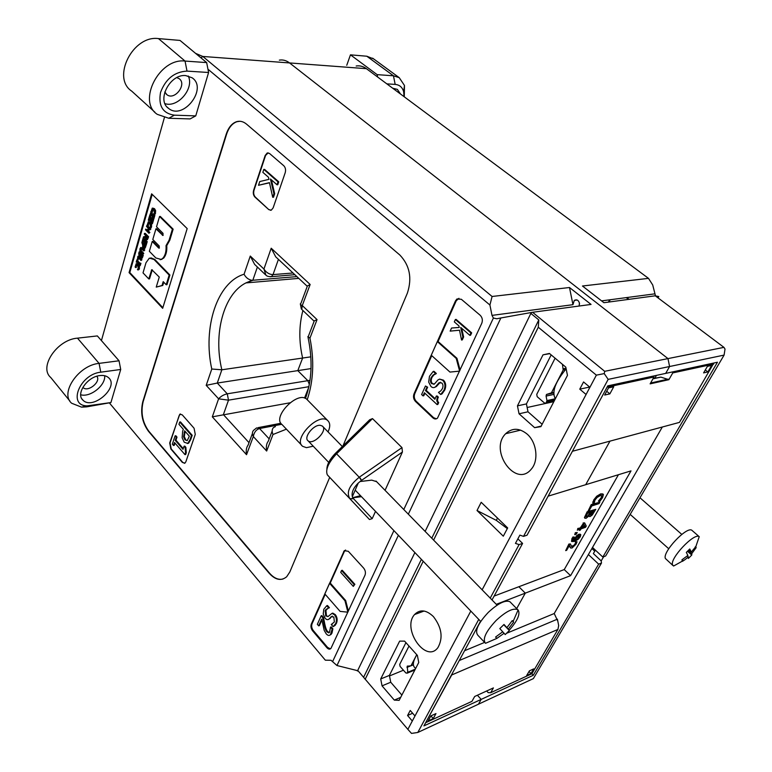 <?xml version="1.0" encoding="UTF-8"?>
<svg xmlns="http://www.w3.org/2000/svg" width="772" height="772" viewBox="0 0 772 772"><rect width="100%" height="100%" fill="white"/><g stroke="black" fill="none" stroke-linecap="round" stroke-linejoin="round"><path stroke-width="1.16" d="M408.33 514.191L500.874 317.958L496.801 318.768L493.395 318.045L491.996 315.391L489.921 305.017L492.082 296.477L202.795 56.453L195.548 53.345M109.412 402.965L325.33 660.185L331.024 660.282L336.968 665.532L398.381 535.295M500.874 317.958L532.583 312.284L604.698 371.313L604.235 373.6L608.172 379.37L669.585 366.517L667.973 358.604L604.698 371.313M491.996 315.391L572.959 304.679L569.495 287.512L591.053 304.429L532.583 312.284M358.054 670.791L336.968 665.532M357.426 671.042L414.882 552.559M425.14 531.406L531.29 312.496M313.828 320.92L301.746 309.389L302.277 305.548L310.151 284.482L271.204 248.227L263.928 269.052L265.954 275.208C267.044 276.289 268.888 276.762 271.483 276.608L273.018 274.61C269.38 274.523 266.359 272.67 263.928 269.052L250.273 256.053L244.068 274.234C216.98 282.301 202.621 327.753 211.769 369.026L206.201 385.353L218.601 398.825L228.502 400.166L227.267 393.817C223.745 394.608 220.86 396.277 218.601 398.825L212.31 416.841L289.963 402.801M212.31 416.841L246.538 454.698L253.322 436.547C254.104 432.272 256.188 429.599 259.566 428.537L256.574 427.929L253.621 430.303C252.145 431.857 252.048 433.941 253.322 436.547L266.658 451.041C265.944 446.747 266.485 443.475 268.28 441.208L272.169 431.037M246.538 454.698C245.843 450.587 246.355 447.403 248.073 445.164L252.425 433.478M307.227 399.732C313.49 381.021 314.397 360.495 309.948 338.146L317.051 319.608L302.277 305.548C300.221 304.66 299.777 303.917 300.945 303.3L307.314 286.209M266.658 451.041L273.008 434.491C271.744 431.625 271.918 429.309 273.5 427.534L275.382 426.598M309.948 338.146L307.864 336.582M317.051 319.608L313.914 320.998M310.151 284.482L307.092 286.142M271.204 248.227L275.72 256.835L306.976 286.036M250.273 256.053L254.615 264.381L265.404 274.687M244.068 274.234C245.901 277.688 248.565 279.715 252.058 280.323L296.882 276.608M211.769 369.026L221.853 369.788L302.624 358.044L297.799 370.628L307.816 380.673L309.321 384.34L307.816 380.673L297.799 370.628L302.624 358.044C298.822 341.581 298.909 325.726 302.894 310.479C298.909 325.726 298.822 341.581 302.624 358.044L310.865 356.838M206.201 385.353L217.27 383.057L311.039 368.582M308.684 387.467L304.525 398.062L308.684 387.467M283.006 579.019C278.422 580.1 273.944 578.16 269.563 573.2L148.813 431.21C142.502 422.448 140.61 412.615 143.138 401.72L226.524 134.424C228.773 127.583 232.256 123.337 236.985 121.686L239.86 121.272M185.849 461.791L184.952 463.123L182.366 462.438L170.863 448.986L169.695 442.964L179.78 414.207L182.25 414.853L194.071 428.228L195.268 434.404L185.849 461.791M268.83 209.646L254.934 197.082C253.361 195.326 252.917 193.068 253.612 190.327L265.192 155.452L267.247 152.952L269.496 153.454L283.835 165.797C285.495 167.582 285.958 169.908 285.196 172.764L273.134 207.88L271.31 210.158L268.83 209.646L255.32 197.082C253.737 195.316 253.303 193.058 253.998 190.317L265.578 155.462L268.164 152.846M201.01 57.881L202.795 56.453L289.548 62.937C286.306 60.457 282.899 59.531 279.329 60.139C282.899 59.531 286.306 60.457 289.548 62.937L667.973 358.604L669.585 366.517L665.696 373.397L669.585 366.517L724.088 355.101L725.024 349.079L723.953 347.361L667.973 358.604L289.548 62.937L366.41 68.679L648.499 278.364L652.716 284.984L655.476 295.811M609.967 441.14L585.697 484.7L609.967 441.14M548.149 496.155L631.004 470.881L570.585 575.651L525.288 593.137L518.871 586.72L525.288 593.137L516.671 608.597L525.288 593.137L496.28 604.322M603.646 556.747L601.195 560.906L601.494 563.049L533.365 678.607L478.457 704.199L481.178 699.393L477.395 695.244L481.178 699.393L478.457 704.199L417.797 732.474L411.505 733.4L407.867 729.357L414.989 715.972L410.231 710.472L407.568 715.509L412.306 721.019M579.367 302.807L579.531 304.091L579.367 302.807M101.421 340.597L164.368 117.672M207.948 69.191L489.921 305.017M492.082 296.477L569.495 287.512M375.51 511.363L372.21 518.63L369.479 519.508L327.318 474.828C325.282 469.694 328.361 462.679 336.573 453.801L335.299 453.444L369.72 419.736L372.5 418.607L401.98 447.615L402.424 452.006L385.054 490.326M329.692 477.395L289.828 571.965L286.673 576.761C281.249 581.2 275.43 580.052 269.206 573.307L148.456 431.268C142.144 422.506 140.253 412.673 142.781 401.778L226.138 134.415C228.387 127.573 231.87 123.327 236.599 121.677C240.044 120.683 243.354 121.503 246.538 124.138L399.857 255.03C409.72 265.414 412.238 278.084 407.404 293.051L342.951 445.955M415.49 401.45C413.531 399.23 413.03 396.712 413.995 393.894L455.49 300.877L456.908 299.015L461.318 299.266L480.165 315.256C482.355 317.514 482.886 320.187 481.776 323.285L437.502 418.125C436.045 419.331 434.501 419.244 432.87 417.855L415.49 401.45L416.243 401.305C414.284 399.085 413.782 396.567 414.747 393.749L431.76 355.641M162.67 308.317L129.069 272.622L151.63 193.83L187.171 228.58L162.67 308.317M311.299 624.114L344.264 550.697L348.297 551.285L363.622 568.067C365.397 570.354 365.86 572.718 365.011 575.159L330.927 648.432C329.74 649.551 328.399 649.32 326.903 647.718L312.612 630.84C310.991 628.611 310.556 626.372 311.299 624.114L312.023 623.872L325.205 594.334M601.494 563.049L598.657 564.149L533.278 675.268L423.925 725.902L480.512 621.228M492.025 599.96L522.596 543.411L519.083 544.607L515.445 543.382L519.865 535.131L523.522 536.376L608.172 379.37M417.797 732.474L478.756 619.395M490.23 598.117L519.083 544.607M604.235 373.6L596.37 375.144L589.914 387.274L583.555 381.957L579.762 389.156L586.083 394.482L589.914 387.274M586.083 394.482L482.124 589.818M470.814 611.077L414.989 715.972M531.976 312.409L530.846 313.413L538.798 319.926L538.287 327.232L596.37 375.144M401.98 447.615L359.241 477.241L336.573 453.801L372.5 418.607M335.299 453.444C329.827 459.205 327.019 464.416 326.884 469.087M372.21 518.63L352.611 497.708L352.36 496.608L358.295 483.011L361.412 480.464L359.241 477.241C349.262 485.308 346.145 492.459 349.87 498.693L369.479 519.508M352.35 496.599C351.395 492.468 353.383 487.933 358.295 483.002M361.412 480.464L402.424 452.006M361.479 496.686L352.862 497.795M359.993 481.535L371.747 480.136L376.591 481.66M477.019 510.514L481.188 502.282L507.667 527.932L503.305 536.193L477.019 510.514L496.309 520.357L507.31 528.598M523.522 536.376L527.035 535.199L607.767 385.884L717.449 362.232L602.826 557.056L605.663 555.975L724.088 355.101M517.877 538.846L522.596 543.411M357.725 670.414L407.867 729.357M365.146 679.312L423.201 561.263M433.613 540.091L538.287 327.232M404.576 641.127L399.645 641.127L380.702 678.964L382.053 685.854L394.309 700.107L399.143 700.349L418.752 662.482L417.353 655.36L404.576 641.127M543.005 354.84L517.452 405.86L519.045 413.792L534.62 427.659L540.911 426.636L567.459 375.375L565.799 367.125L549.432 353.451L543.005 354.84L549.693 353.673M527.064 434.028C536.723 442.221 538.952 460.623 531.339 469.087C515.821 488.676 488.57 450.327 505.679 433.7C512.125 427.727 519.257 427.833 527.064 434.028M433.43 616.616C441.758 627.53 443.273 637.836 437.965 647.534C426.115 664.152 401.459 628.765 414.574 614.531C419.978 609.098 426.26 609.793 433.43 616.616M363.593 677.276L421.396 559.372M431.77 538.209L538.798 319.926M464.57 650.728L484.623 642.401M589.528 388.007L588.64 387.264L589.036 386.531M542.137 424.272L528 411.794L526.427 403.92L551.169 354.898M553.862 401.643L527.141 407.5M401.874 695.08L390.738 682.236L389.397 675.404L405.937 642.642M330.242 583.063L345.673 600.539L344.978 600.77L329.548 583.285L330.242 583.063L344.36 551.44L345.605 550.031M345.673 600.539L348.365 611.086M347.873 612.138L344.978 600.77M329.548 583.285L324.819 593.89L340.114 611.385L347.854 612.177M437.348 341.61L438.071 341.504L456.947 358.295L456.223 358.411L437.348 341.61L431.278 355.216L449.96 372.075L459.591 371.139M456.947 358.295L460.093 370.058M459.62 371.081L456.223 358.411M341.533 570.508L342.257 570.276L354.869 584.317L353.296 586.392L354.145 584.558L341.533 570.508L340.703 572.341L353.296 586.392M438.071 341.504L456.242 300.79L458.944 298.32M461.675 328.283L463.634 336.968L462.882 337.084L460.71 327.444L469.82 335.337L470.573 335.231L471.673 332.848L456.136 319.415L455.374 319.521L454.312 321.885L458.935 325.9L459.224 327.463L451.543 328.032L459.215 327.415M463.634 336.968L462.293 339.902L461.54 340.018L462.882 337.084M137.667 259.903L136.856 259.875L136.239 262.007L136.586 262.364L136.779 261.66L139.433 264.429L139.568 265.491L140.186 263.348L139.848 262.991L139.645 263.696L136.991 260.926L137.194 260.222M137.927 260.174L136.991 260.926M137.725 260.878L139.828 263.069M140.186 263.348L140.929 263.3L139.848 262.991M140.929 263.3L140.301 265.443L139.568 265.491M137.339 262.239L136.586 262.364M140.919 257.173L140.958 254.615L141.932 255.628L140.919 257.173L141.44 257.144M141.508 255.185L141.527 256.97M139.327 255.85L139.346 252.946L140.581 254.229L139.809 256.072L139.684 254.905L138.95 254.943M139.906 253.525L139.684 254.905M138.719 253.409L139.124 256.642L140.253 256.468L141.344 258.224L142.53 255.291L139.182 251.817L138.719 253.409M142.53 255.291L143.264 255.242L139.915 251.768L139.182 251.817M143.264 255.242L142.28 258.031L141.546 258.08M143.1 238.21L143.843 238.181L147.22 241.636L146.197 245.149L145.464 245.187L146.487 241.675L143.1 238.21L142.087 241.732L142.482 242.138L143.283 239.368L144.538 240.652L144.19 243.643L144.943 241.057L145.869 242.012L145.464 245.187M147.22 241.636L146.487 241.675M145.503 241.636L144.933 243.605L144.19 243.643M143.843 239.947L143.225 242.099L142.482 242.138M146.13 238.625L145.995 235.904L147.278 237.207L146.68 238.731L146.13 238.625L146.796 238.596M146.564 236.483L146.429 237.728L145.686 237.766M146.429 237.728L146.825 238.548M145.368 236.386L143.515 236.792L143.235 237.766L145.281 237.265L145.937 239.445L146.67 239.687L147.886 236.85L144.489 233.405L144.277 234.148L145.619 235.528L145.368 236.386M147.886 236.85L148.62 236.811L145.232 233.366L144.489 233.405M148.62 236.811L147.056 239.667M145.271 237.409L143.235 237.766M149.083 221.738L150.608 222.346L151.708 224.362L151.264 227.615L150.521 227.643L150.965 224.401L149.874 222.375L148.32 221.776L147.143 225.221L147.684 225.771L148.398 222.674L149.643 223.166L150.511 226.331L149.556 227.643L150.106 228.203L150.521 227.643M151.264 227.615L150.106 228.203M149.015 222.712L148.349 224.806L147.606 224.835M148.349 224.806L148.446 225.685L147.703 225.714M148.446 225.685L147.684 225.771M151.177 211.779L149.556 215.813L149.961 216.218L150.887 213.024L153.02 219.161L154.13 215.349L153.715 214.944L152.866 217.887L150.723 211.789M152.962 209.096L152.345 212.175L151.148 212.213M151.891 212.194L153.232 216.623M154.13 215.349L154.873 215.33L153.715 214.944M154.873 215.33L153.763 219.132L153.02 219.161M151.264 214.278L150.704 216.189L149.961 216.218M268.945 179.345L259.759 181.555L258.514 185.29L269.457 182.636L272.709 197.265L273.915 193.733L270.451 179.007L276.984 184.759L277.988 181.835L263.812 169.406L262.837 172.32L268.453 177.251L268.945 179.345M277.988 181.835L278.75 181.816L264.584 169.406L263.812 169.406M278.75 181.816L277.756 184.749L276.984 184.759M271.416 179.866L274.678 193.724L273.915 193.733M274.678 193.724L273.471 197.246L272.709 197.265M269.496 182.8L258.514 185.29M321.152 615.844L321.876 615.593L323.507 617.494L322.783 617.745L321.152 615.844L317.35 624.307L318.672 625.86L321.702 619.125L324.192 630.377L326.18 633.793C327.791 635.626 329.229 635.916 330.474 634.661L332.163 629.093L330.493 627.154L329.528 632.403L328.708 632.857L326.942 631.824C325.852 630.763 324.896 628.254 324.057 624.297L322.783 617.745M323.507 617.494L324.78 624.046C325.61 627.993 326.575 630.502 327.666 631.573L329.306 632.596M332.163 629.093L332.886 628.833L331.217 626.903L330.493 627.154M332.886 628.833L331.96 633.175L329.885 635.153M321.876 620.099L319.396 625.6L318.672 625.86M354.869 584.317L354.145 584.558M433.208 371.428L433.97 371.303L436.334 373.465L435.582 373.59L433.208 371.428L429.483 376.273L428.672 382.072L430.94 386.434C432.503 387.92 434.057 388.017 435.591 386.714L438.93 382.806L441.787 382.96C443.147 384.398 443.34 386.309 442.356 388.702L440.773 390.922L438.457 392.398L440.715 394.492L444.074 390.063C445.579 386.125 445.135 382.873 442.723 380.297L439.615 379.1L437.869 379.998L434.52 383.906L431.751 383.703C430.265 382.314 430.081 380.278 431.181 377.585L433.073 375.067L435.582 373.59M436.334 373.465L435.505 373.764M436.257 373.638L433.825 374.931L431.934 377.46C430.834 380.142 431.027 382.179 432.503 383.568L433.922 384.311M440.715 394.492L442.105 393.826L444.826 389.918C446.341 385.99 445.888 382.738 443.485 380.162L439.615 379.1M440.358 382.227L436.344 386.569L434.318 387.486M152.229 241.472L152.972 241.433L159.408 247.976L158.665 248.015L152.229 241.472L149.353 251.296L155.857 257.973L161.194 259.44L162.882 258.205C165.353 255.3 166.395 251.122 166.019 245.66L169.078 240.208L172.397 229.188L159.553 216.478L156.523 226.814L163.027 233.327L162.95 235.479L155.934 228.811L152.808 239.494L159.254 246.036L159.186 248.159L158.665 248.015M162.438 235.335L163.172 235.296L156.677 228.782L155.934 228.811M172.397 229.188L173.14 229.159L160.296 216.45L159.553 216.478M173.14 229.159L169.83 240.169L166.762 245.621L166.019 245.66M166.762 245.621C167.138 251.074 166.086 255.252 163.625 258.157L160.19 259.739M150.868 257.848L154.738 259.411L169.908 275.025L169.174 275.083L153.995 259.46L149.334 258.137L146.005 262.721L143.023 272.883L148.784 278.933L151.756 269.689L159.264 277.061L156.243 287.097L162.033 285.524L163.21 281.635L166.212 284.752L169.174 275.083M169.908 275.025L166.955 284.694L166.212 284.752M163.76 282.205L162.776 285.457L162.033 285.524M162.776 285.457L156.243 287.097M152.287 269.814L149.527 278.875L148.784 278.933M471.673 332.848L470.92 332.964L455.374 319.521M469.82 335.337L470.92 332.964M451.543 328.032L450.153 331.12L459.514 330.213L461.54 340.018M425.459 386L427.64 387.187L425.459 386L421.608 394.55L423.027 395.872L424.426 392.774L437.097 404.586L437.936 402.762C436.556 401.353 436.45 399.529 437.627 397.281L436.325 396.075L434.868 399.269L425.449 390.516L426.887 387.322M427.64 387.187L426.202 390.371L425.449 390.516M426.202 390.371L435.138 398.68M437.627 397.281L438.38 397.136L437.077 395.93L436.325 396.075M438.38 397.136C437.203 399.375 437.309 401.199 438.689 402.608L437.936 402.762M438.689 402.608L437.849 404.432L437.097 404.586M424.918 393.218L423.78 395.727L423.027 395.872M326.749 605.731L327.482 605.489L329.422 607.718L328.698 607.969L326.749 605.731L323.796 609.262L323.217 614.087L325.108 618.189C326.537 619.897 327.926 620.119 329.277 618.835L331.188 616.703L333.842 616.992L334.363 621.991L331.265 624.519L333.118 626.671L335.772 623.438C336.939 620.321 336.534 617.465 334.556 614.869L332.028 613.335L328.283 616.346L325.726 615.988L325.186 610.662L326.016 609.407L328.698 607.969M329.422 607.718L328.631 608.104M328.071 608.191L325.919 610.42L326.45 615.738L327.926 616.654M332.751 613.084L335.289 614.618C337.258 617.214 337.663 620.061 336.505 623.178L335.116 625.368L333.118 626.671M332.394 624.075L331.323 624.384M332.327 616.095L328.544 619.405M184.981 439.799L183.572 436.836L184.633 430.805L189.333 436.17L187.268 440.571L184.981 439.799L187.142 440.638M185.126 431.365L184.296 436.701L183.572 436.836M184.296 436.701L185.705 439.664M182.655 431.23L182.134 437.743L184.219 442.221L187.721 443.408L189.999 439.76L191.475 435.427L179.722 422.033L178.959 424.32L183.302 429.29L182.655 431.23M191.475 435.427L192.199 435.292L180.445 421.908L179.722 422.033M192.199 435.292L190.723 439.625L188.648 443.147L187.432 443.553M175.099 435.881L175.823 435.746L177 437.106L176.277 437.242L175.099 435.881L172.339 444.141L173.507 445.502L174.511 442.51L184.962 454.631L185.56 452.875L185.135 447.47L184.064 446.235L183.012 449.323L175.244 440.329L176.277 437.242M177 437.106L175.968 440.185L175.244 440.329M175.968 440.185L183.254 448.619M185.135 447.47L185.859 447.326L184.778 446.091L184.064 446.235M185.859 447.326L186.284 452.73L185.56 452.875M186.284 452.73L185.685 454.486L184.962 454.631M175.003 443.07L174.231 445.367L173.507 445.502M152.866 208.131L154.554 208.72L155.664 210.746L155.211 214.027L154.468 214.056L154.921 210.775L153.811 208.749L152.267 208.15L151.061 211.653L151.601 212.203L152.345 209.067L153.58 209.55L154.458 212.734L153.493 214.066L154.043 214.616L154.468 214.056M155.211 214.027L154.043 214.616M152.267 211.229L151.524 211.258M152.364 212.117L151.621 212.146M149.343 216.565L150.086 216.536L153.522 219.962L152.48 223.552L151.737 223.581L152.779 219.991L149.343 216.565L148.311 220.145L148.716 220.551L149.527 217.733L150.801 219.007L150.444 222.046L151.206 219.412L152.152 220.348L151.737 223.581M153.522 219.962L152.779 219.991M151.775 219.981L151.187 222.018L150.444 222.046M150.096 218.302L149.459 220.531L148.716 220.551M150.868 229.101L149.903 229.892L150.868 229.101L147.452 225.665L146.709 225.694L146.497 226.457L148.156 228.136L147.404 230.751L145.734 229.072L147.577 230.143M150.125 229.139L146.709 225.694M149.131 229.11L148.542 231.127L147.809 231.156L148.562 228.541L149.903 229.892M148.542 231.127L149.884 232.478L149.141 232.517L147.809 231.156M149.884 232.478L148.928 233.269L149.141 232.517M145.734 229.072L145.522 229.824L148.928 233.269M143.389 247.715L143.274 244.975L144.625 246.355L144.026 247.841L143.389 247.715L144.152 247.696M143.833 245.544L143.717 246.837L142.984 246.886M143.717 246.837L144.132 247.677M142.714 245.206L142.579 247.243L143.997 248.777L145.223 246.007L141.855 242.543L142.714 245.206M145.223 246.007L145.966 245.969L142.588 242.505L141.855 242.543M145.966 245.969L144.354 248.758M141.151 247.474L144.75 250.147L140.745 247.494L139.993 248.661L139.877 250.466L142.839 254.229L143.052 253.486L140.35 250.379L140.379 249.057L140.948 248.304L143.795 250.929L144.017 250.186M144.75 250.147L143.795 250.929M141.363 248.459L141.083 250.34L143.795 253.438L143.052 253.486M143.795 253.438L142.839 254.229M137.889 256.304L138.622 256.265L141.961 259.739L141.228 259.788L137.889 256.304L137.358 259.923L138.063 257.452L141.015 260.521L141.228 259.788M141.961 259.739L141.015 260.521M138.622 258.031L138.091 259.875L137.358 259.923M136.982 263.638L138.468 264.285L139.529 266.301L139.105 269.447L138.371 269.496L138.796 266.35L137.725 264.333L136.171 263.715L135.1 266.996L135.621 267.556L136.258 264.584L137.512 265.095L138.362 268.222L137.435 269.457L137.966 270.017L138.371 269.496M139.105 269.447L137.966 270.017M136.866 264.613L136.268 266.591L135.544 266.639M136.268 266.591L136.374 267.45L135.64 267.498M136.374 267.45L135.621 267.556M184.556 463.325L182.723 462.36L171.22 448.918L170.062 442.896L179.123 415.616L180.532 413.966M162.863 307.681L129.792 272.564L152.209 194.39M270.731 210.322L269.216 209.637M330.445 648.847L327.627 647.447L313.335 630.589C311.714 628.36 311.28 626.121 312.023 623.872M129.069 272.622L129.792 272.564M436.402 418.81L433.623 417.691L416.243 401.305M394.309 700.107L400.697 697.348M579.762 389.156L588.64 387.264M407.568 715.509L412.624 713.241M360.505 495.663L352.611 497.718M572.959 304.679L574.3 300.414C576.665 299.179 578.382 300.057 579.425 303.068L579.106 306.03M402.164 659.539L409.006 646.058M540.033 387.882L555.058 358.276M403.447 670.221L389.503 675.934M517.452 405.86L526.427 403.92M534.62 427.659L541.201 426.086M519.045 413.792L528 411.794M382.053 685.854L390.738 682.236M380.702 678.964L389.397 675.404M655.303 295.83L658.796 296.545L658.053 297.895M723.953 347.361L655.254 295.801L603.916 302.701L582.464 286.007L648.499 278.364M356.162 66.006C359.771 65.446 363.187 66.334 366.41 68.679M610.208 299.748L609.031 302.006M595.376 550.118L593.359 553.582L601.195 560.906M591.892 548.535L594.749 551.198M598.657 564.149L588.409 554.537L554.219 613.518L557.799 621.151M662.337 427.003L592.51 547.454L602.826 557.056M506.673 633.252L554.219 613.518M533.278 675.268L531.821 673.744M592.51 547.454L588.409 554.537M609.639 299.825L608.461 302.084M628.543 299.391L626.246 297.625M626.806 297.558L629.112 299.314M570.585 575.651L564.245 569.572L618.44 474.712M574.715 534.678L575.304 532.709L577.244 532.487L575.651 533.037L574.715 534.678L576.308 534.127L577.244 532.487M581.779 527.537L583.748 524.072L584.993 526.427L581.779 527.537M582.088 526.986L584.645 526.108L583.651 524.227M577.282 530.152L580.139 529.167L579.444 530.393L580.332 530.084L581.027 528.859L585.543 527.295L586.257 526.041L584.636 522.885L583.468 523.281L580.891 527.836L578.035 528.82L577.282 530.152L578.035 528.82M577.688 528.502L580.891 527.836M580.544 527.517L583.468 523.281M583.121 522.962L584.636 522.885M579.473 529.389L579.444 530.393M588.129 510.996L591.236 504.57L599.844 502.196L591.584 504.888L588.129 510.996L589.113 510.678L591.777 505.969L599.043 503.595L599.844 502.196M592.867 501.81L592.896 503.392L593.697 499.995L596.727 496.222L600.684 493.868L602.922 493.964M598.435 501.067L601.311 497.564L601.803 495.518L601.658 497.882L598.368 501.182L600.037 501.067L602.585 497.593L603.414 494.514L601.041 494.186L597.084 496.541L593.224 502.138M592.896 503.392L594.218 502.958L595 500.024L597.142 497.448L600.201 495.663L602.15 495.807M590.841 515.156L590.107 514.934L591.651 514.017L590.483 514.837M590.107 514.934L591.632 511.855L594.044 511.054L591.999 514.335M591.651 514.017L593.388 511.276M586.807 516.912L586.025 516.564L587.656 513.177L590.715 512.164L588.573 515.628L586.459 516.584L588.573 515.628M588.225 515.31L590.059 512.376M584.906 518.253L584.423 517.568L587.154 511.778L584.771 517.887L586.035 518.33L589.2 515.696L589.403 516.555L590.175 516.545L592.298 514.963L595.762 509.356L587.502 512.097M587.154 511.778L595.762 509.356M575.632 539.966L575.121 540.13L575.7 538.47L578.556 535.874L579.589 535.787L578.209 538.48L575.285 539.647L578.209 538.48M577.871 538.161L579.386 535.72M580.293 536.743L580.814 534.745L579.299 534.504L576.559 536.357L574.329 540.4L572.93 540.429L574.233 536.994L573.162 537.37L571.762 541.539L574.609 541.423L578.276 539.252L580.293 536.743M571.512 541.297L572.042 538.248L573.162 537.37M572.814 537.042L574.233 536.994M572.747 540.178L574.329 540.4M573.992 540.082L574.609 538.171L576.559 536.357M576.221 536.029L578.952 534.185L580.39 534.272M565.693 550.629L568.877 544.067L570.402 543.971L569.225 544.395L565.693 550.629L566.658 550.282L569.466 545.322L570.643 547.995L572.1 547.985L576.057 544.173L577.041 541.78L575.864 542.195L574.136 545.765L571.685 546.624L570.402 543.971M571.386 546.335L573.789 545.447L575.719 543.083M575.381 542.764L575.825 542.262M575.526 541.876L577.041 541.78M570.431 547.792L570.103 547.223M569.755 546.894L569.292 545.611M494.119 596.081L564.245 569.572M539.686 388.557L536.743 394.367L537.206 396.702L544.511 403.042L546.122 403.042L546.962 400.572L546.065 396.075L546.451 394.482L551.43 392.842L563.174 370.01L562.441 364.316M401.903 660.05L399.703 664.393L400.099 666.429L405.869 672.972L407.201 673.165L407.741 671.322L407.172 666.246L410.993 665.792L416.735 654.675M459.272 660.523L557.403 619.163L558.687 625.561L557.915 629.441L531.927 673.695L490.664 692.725L488.184 692.629L486.678 690.988M557.915 629.441L451.379 675.114M425.719 722.582L451.543 675.297M490.664 692.725L493.404 687.91L474.683 696.479L471.953 701.352L425.99 722.544M530.962 673.58L526.649 675.558L529.409 670.839L533.722 668.87L530.962 673.58L529.003 671.534M430.863 715.914L435.968 713.579L433.256 718.578L428.151 720.923L430.863 715.914M433.256 718.578L430.911 715.895M572.428 451.234L607.265 386.82M572.756 451.176L679.457 422.39L713.868 363.004M672.537 371.921L672.75 372.924L713.704 364.046M609.861 393.874L604.659 395.042L608.529 387.891L613.73 386.762L609.861 393.874L606.705 391.259M653.073 378.608L654.839 378.222L656.441 375.395M672.75 372.924L668.899 379.679L660.871 377.122L654.839 378.222M668.899 379.679L650.13 383.858L653.99 376.987L653.778 375.964M707.847 371.94L703.591 372.895L707.413 366.362L711.659 365.436L707.847 371.94L705.299 369.981M607.429 387.071L653.99 376.987M164.803 91.926L166.858 94.657C174.559 100.978 187.393 84.177 179.075 78.628L176.836 77.615M208.594 72.491L195.75 115.887L190.115 118.917L168.788 118.261L157.285 114.352C137.107 101.373 159.35 57.755 185.048 61.065L206.664 62.59L208.594 72.491L187.007 71.111C174.482 71.806 165.662 78.898 160.547 92.379C158.183 105.851 162.795 113.455 174.385 115.173L195.75 115.887M154.921 112.21L131.674 91.096C111.39 77.904 132.842 34.952 158.472 38.6L180.021 40.424L206.664 62.59M185.724 75.588C169.927 73.726 156.262 100.505 168.711 108.495C183.35 120.548 208.035 88.375 192.141 77.808L185.724 75.588M164.976 103.641C177.84 108.119 194.544 88.317 188.252 75.994M83.009 387.496L83.009 387.496C87.854 392.707 101.45 381.59 96.809 376.244M120.712 369.47L110.917 402.559L86.715 406.854L81.533 407.143L71.671 403.254C59.502 393.228 78.647 365.127 99.077 363.38L119.042 360.785L120.712 369.47L100.765 372.181C79.719 374.208 67.309 405.84 87.188 405.869L110.917 402.559M69.934 401.122L50.74 377.489C38.475 367.231 57.138 339.526 77.48 338.155L97.349 335.926L119.042 360.785M99.791 375.578C87.217 376.765 75.492 394.019 82.971 400.176C92.775 410.55 119.583 386.965 108.582 377.73C106.468 375.829 103.535 375.105 99.791 375.578M80.703 394.772C90.266 397.667 105.725 385.344 104.693 375.732M346.763 65.282L350.459 54.841L377.151 74.643L393.459 75.791L399.23 77.663L404.47 85.47L404.277 96.828M377.624 77.017L377.151 74.643M350.459 54.841L366.806 56.221L373.638 58.913M404.074 96.683L403.659 91.771C402.405 87.275 399.578 84.823 395.167 84.399L386.84 83.868M400.523 94.039L397.368 89.378L392.687 88.22M307.594 400.108L306.629 399.124C297.394 390.632 271.667 417.411 282.118 424.639L301.746 445.328M328.052 431.905C330.426 426.655 330.271 422.834 327.589 420.441C318.547 412.161 292.424 439.355 302.711 446.351L306.455 447.663L313.229 446.206M320.341 425.333C313.596 424.31 303.155 437.618 308.125 440.86C313.355 445.598 328.245 430.1 322.339 426.057L320.341 425.333M415.616 668.542L414.757 667.568C412.364 665.377 413.049 661.112 416.812 654.762M588.804 387.399L589.132 386.618M546.962 400.572L555.357 398.748C551.575 392.108 555.174 382.15 566.146 368.842M695.833 546.615L691.336 552.009L689.753 548.988L686.308 552.424L687.9 555.435L681.927 559.835L682.467 561.331L685.034 559.632L673.609 566.03L672.634 564.998C669.237 558.957 694.279 532.284 699.229 536.685L695.833 546.615L696.141 547.695L695.205 546.885M685.034 559.632L688.412 556.94L688.363 558.455L691.76 555.058L691.837 553.524L696.141 547.695M672.923 565.519L665.435 558.542C661.942 552.414 686.877 525.857 691.924 530.335L692.33 530.692M691.336 552.009L688.923 549.886M688.412 556.94L687.302 555.956M691.76 555.058L687.514 551.314M691.837 553.524L688.363 550.465M496.869 638.396L504.087 633.262L505.226 634.574L509.346 630.502L508.237 629.161L513.592 622.116L512.28 620.582L506.905 627.655L504 624.461L499.802 628.591L502.726 631.766L495.595 637.035L496.869 638.396L485.482 643.317C482.259 639.129 485.829 631.486 496.203 620.399C505.94 611.405 513.1 607.805 517.694 609.629L518.099 609.957C520.531 613.933 517.568 620.707 509.192 630.29M484.662 642.449L477.829 635.221C474.539 630.975 478.061 623.332 488.377 612.302C498.075 603.357 505.245 599.825 509.887 601.706L510.697 602.527M513.592 622.116L512.203 620.698M508.237 629.161L503.846 624.625M506.905 627.655L503.904 624.558M504.087 633.262L502.688 631.814M509.346 630.502L503.759 624.722M493.395 318.045L403.785 509.52M393.913 530.615L332.78 661.228M270.055 276.791L294.827 274.678M249.009 442.655L223.388 414.603L228.502 400.166L308.848 386.695M269.167 438.872L259.566 428.537L281.722 424.282M273.008 434.491L286.412 429.164M293.013 272.989L273.018 274.61L278.422 259.363M309.987 380.326L227.267 393.817L217.27 383.057L221.853 369.788C213.111 334.257 223.542 293.987 245.921 282.909L252.801 280.313L257.394 267.035M335.463 453.289L336.756 453.618M353.46 498.596L349.87 498.693L327.598 475.166M353.547 498.693L349.967 498.799M359.462 477.086L361.595 480.329M505.515 526.851L505.863 526.186M496.309 520.357L497.496 518.07M343.627 551.662L344.36 551.44M455.49 300.877L456.242 300.79M413.995 393.894L414.747 393.749M141.315 256.372L140.581 256.42M141.45 255.407L140.716 255.445M139.886 253.505L139.172 253.544M142.839 256.709L142.106 256.758M146.545 236.531L145.802 236.57M148.205 238.268L147.462 238.307M147.606 239.523L146.863 239.561M150.608 222.346L149.874 222.375M151.708 224.362L150.965 224.401M151.64 226.698L150.907 226.727M148.494 223.533L147.751 223.562M324.78 624.046L324.057 624.297M327.666 631.573L326.942 631.824M329.2 632.673L328.708 632.857M331.96 633.175L331.236 633.436M431.934 377.46L431.181 377.585M432.503 383.568L431.751 383.703M443.485 380.162L442.723 380.297M444.826 389.918L444.074 390.063M439.258 383.115L438.506 383.25M436.846 386.068L436.093 386.203M169.83 240.169L169.078 240.208M163.625 258.157L162.882 258.205M154.738 259.411L153.995 259.46M152.103 270.181L151.37 270.239M325.919 610.42L325.186 610.662M326.45 615.738L325.726 615.988M335.289 614.618L334.556 614.869M336.505 623.178L335.772 623.438M331.912 616.452L331.188 616.703M330.001 618.584L329.277 618.835M184.826 432.233L184.103 432.368M190.723 439.625L189.999 439.76M188.445 443.273L187.721 443.408M154.554 208.72L153.811 208.749M155.664 210.746L154.921 210.775M155.597 213.101L154.854 213.13M152.422 209.945L151.679 209.974M143.737 245.448L143.129 245.477M145.551 247.378L144.818 247.416M144.914 248.623L144.181 248.671M142.646 247.986L141.913 248.024M141.112 249.018L140.379 249.057M141.083 250.34L140.35 250.379M141.681 251.267L140.948 251.305M138.468 264.285L137.725 264.333M139.529 266.301L138.796 266.35M139.471 268.569L138.738 268.617M136.412 265.356L135.679 265.404M312.612 630.84L313.335 630.589M326.903 647.718L327.627 647.447M432.87 417.855L433.623 417.691M654.531 293.881L601.591 300.887M566.021 368.225L563.328 368.736M553.756 392.35L551.43 392.842M553.727 392.842L550.6 393.508M565.509 369.566L563.174 370.01M553.746 394.434L546.065 396.075M554.653 400.099L546.817 401.807M554.19 400.996L546.354 402.714M413.358 664.711L411.09 665.638M410.318 666.043L406.969 667.413M415.288 669.179L407.645 672.335M414.94 669.845L407.298 673.01M660.871 377.122L652.938 378.849M668.185 379.12L650.603 383.028M158.472 38.6L185.048 61.065L187.007 71.111M174.385 115.173L168.788 118.261M77.48 338.155L99.077 363.38L100.765 372.181M86.097 406.111L86.715 406.854L91.173 405.647M366.806 56.221L393.459 75.791L395.167 84.399M300.453 304.409L301.35 308.964M308.018 337.258C312.785 360.041 311.936 380.422 305.48 398.42M308.404 336.235L314.214 321.046M298.783 278.383L245.921 282.909L252.058 280.323M258.137 427.63L280.911 423.268M142.087 258.176L141.344 258.224M147.404 239.658L146.67 239.687M331.198 634.401L330.474 634.661M433.825 374.931L433.073 375.067M442.105 393.826L441.352 393.971M439.683 382.671L438.93 382.806M436.344 386.569L435.591 386.714M161.927 259.392L161.194 259.44M326.739 609.166L326.016 609.407M335.116 625.368L334.382 625.619M331.854 616.519L331.13 616.77M330.397 618.179L329.663 618.43M188.648 443.147L187.924 443.292M144.74 248.738L143.997 248.777M344.264 550.697L344.997 550.475M456.908 299.015L457.671 298.928M414.574 614.531L424.069 611.038M505.679 433.7L520.646 430.129M574.3 300.414L577.195 300.038M553.736 392.639L551.189 393.18M553.727 392.948L546.451 394.482M554.026 401.305L546.122 403.042M413.377 664.817L410.993 665.792M407.78 665.995L407.172 666.246M414.873 669.99L407.201 673.165M166.115 94.001L166.858 94.657M167.273 107.211L168.711 108.495M81.919 398.883L82.971 400.176M87.188 405.869L81.533 407.143M372.625 58.17L399.23 77.663M403.659 91.771L404.47 85.47M327.589 420.441L306.629 399.124M328.698 462.389L308.125 440.86M699.229 536.685L691.924 530.335M681.792 534.398L639.978 497.776M668.735 548.738L630.184 514.393M513.091 621.499L518.099 609.957M517.694 609.629L509.887 601.706M497.11 605.171L375.993 481.043M342.343 446.554L322.339 426.057M480.715 621.441L355.188 490.104"/></g></svg>
